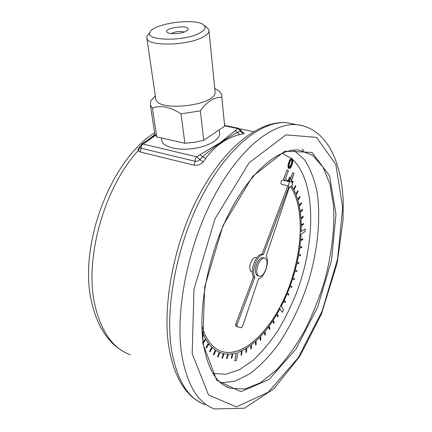 <?xml version="1.0" encoding="UTF-8"?>
<svg xmlns="http://www.w3.org/2000/svg" width="432" height="432" viewBox="0 0 432 432"><rect width="100%" height="100%" fill="white"/><g stroke="black" fill="none" stroke-linecap="round" stroke-linejoin="round"><path stroke-width="0.65" d="M292.297 161.849L292.178 159.089M291.935 158.598C290.822 158.965 289.942 160.277 289.294 162.529C288.279 165.056 288.171 167.011 288.976 168.388L289.327 168.534C290.455 168.183 291.346 166.876 292.01 164.624C293.004 162.103 293.101 160.142 292.297 158.755L291.481 158.501C290.374 158.868 289.494 160.175 288.841 162.427C287.825 164.954 287.717 166.909 288.522 168.286L289.175 168.502M288.409 181.516L290.066 177.498L289.688 177.077L288.004 181.154L285.509 178.794L288.338 170.905L287.08 169.873L283.624 179.221L285.611 180.846M290.655 186.683C304.997 208.337 302.665 253.384 287.296 291.368C272.057 329.357 244.091 357.88 222.167 351.589L220.504 351.005M289.688 177.077L287.939 181.078M292.21 183.508L293.15 181.505L292.723 180.986L291.94 182.666M203.229 343.132L205.918 339.401L208.516 343.402L206.123 347.549L206.507 348.057L208.899 343.904L211.82 347.198L209.623 351.502L210.049 351.907L212.242 347.598L215.444 350.168L213.457 354.586L213.921 354.888L215.903 350.471L219.353 352.312L217.588 356.794L218.079 356.994L219.845 352.512L223.501 353.624L221.962 358.128L222.48 358.231L224.014 353.732L227.837 354.127L226.53 358.609L227.07 358.614L228.371 354.132L232.324 353.835L231.255 358.252L231.806 358.166L232.875 353.743L236.336 352.939L234.792 360.952L236.477 360.396L238.021 352.399L241.569 350.957L240.97 355.153L241.537 354.883L242.136 350.692L246.245 348.446L245.878 352.48L246.445 352.129L246.812 348.095L250.911 345.265L250.771 349.11L251.332 348.678L251.473 344.833L255.523 341.453L255.604 345.087L256.154 344.585L256.079 340.951L260.053 337.063L260.345 340.459L260.885 339.892L260.599 336.49L264.47 332.132L264.967 335.275L265.491 334.643L265 331.501L268.747 326.711L269.438 329.578L269.941 328.892L269.255 326.02L272.846 320.841L273.721 323.422L274.207 322.682L273.332 320.101L276.755 314.577L277.803 316.856L278.262 316.073L277.214 313.789L279.99 308.804L282.236 312.428L283.516 309.976L281.286 306.331L283.883 301.045L285.25 302.692L285.644 301.838L284.283 300.191L287.064 293.879L288.571 295.191L288.938 294.311L287.431 292.993L289.964 286.508L291.6 287.485L291.929 286.583L290.299 285.601L292.567 278.98L294.316 279.617L294.608 278.699L292.864 278.057L294.856 271.345L296.708 271.636L296.962 270.713L295.115 270.405L296.816 263.655L298.76 263.601L298.971 262.672L297.032 262.721L298.436 255.96L300.451 255.555L300.623 254.626L298.609 255.026L299.7 248.303L301.779 247.547L301.909 246.629L299.83 247.379L300.602 240.743L302.729 239.641L302.816 238.734L300.688 239.836L301.082 234.236L305.068 231.563L305.192 228.911L301.201 231.574L301.277 226.098L303.448 224.311L303.442 223.452L301.266 225.239L301.034 219.116L303.21 216.999L303.156 216.173L300.98 218.29L300.402 212.436L302.557 209.995L302.459 209.207L300.299 211.653L299.371 206.107L301.498 203.353L301.347 202.613L299.219 205.367L297.95 200.183L300.024 197.127L299.83 196.436L297.751 199.498L296.136 194.713L298.134 191.376L297.891 190.744L295.888 194.087L293.927 189.756L295.844 186.149L295.553 185.582L293.587 189.097M297.891 190.744L295.844 193.984M299.83 196.436L297.718 199.39M301.347 202.613L299.198 205.265M302.459 209.207L300.283 211.545M303.156 216.173L300.969 218.192M303.442 223.452L301.266 225.142M305.192 228.911L301.201 231.493M302.816 238.734L300.694 239.76M301.909 246.629L299.835 247.325M300.623 254.626L298.615 254.983M298.971 262.672L297.038 262.694M292.567 278.986L294.316 279.617M289.958 286.524L291.6 287.485M287.048 293.911L288.571 295.191M283.862 301.093L285.25 302.692M279.963 308.858L282.236 312.428M276.712 314.642L277.803 316.856M272.797 320.917L273.721 323.422M268.688 326.786L269.438 329.578M264.406 332.213L264.967 335.275M259.983 337.138L260.345 340.459M255.442 341.528L255.604 345.087M250.819 345.33L250.771 349.11M246.154 348.5L245.878 352.48M241.472 351.005L240.97 355.153M236.239 352.971L234.792 360.952M232.222 353.846L231.255 358.252M227.74 354.127L226.53 358.609M223.409 353.608L221.962 358.128M215.897 350.487L219.267 352.274L217.501 356.756L218.079 356.994M212.225 347.63L215.357 350.131L213.37 354.548L213.921 354.888M208.872 343.953L211.729 347.161L209.531 351.47L210.049 351.907M205.88 339.455L208.424 343.364L206.037 347.517L206.507 348.057M203.288 334.174L205.492 338.764L203.126 342.392M202.073 331.009L202.964 333.38L202.284 334.303M282.566 180.112L282.469 180.09C281.507 180.333 280.978 181.348 280.881 183.13L281.534 184.291L288.522 185.992M256.268 257.58L255.955 257.483C253.201 256.624 249.221 263.693 249.804 268.472C250.015 270.405 250.679 271.528 251.797 271.836L252.337 272.009M202.057 330.739L202.964 333.38M202.37 335.421L203.337 334.109L205.492 338.764M295.553 185.582L293.636 189.189L291.595 185.728M291.335 181.213L294.025 173.205L291.082 181.03M288.857 186.948L263.396 254.626C257.488 253.989 250.798 271.679 254.902 277.214L236.974 324.875L237.173 326.738L241.277 327.796L242.541 326.452L258.552 278.797C264.503 277.76 269.995 261.371 266.128 256.246L289.289 187.315M263.558 257.861L263.169 257.742C259.762 256.684 254.783 265.594 255.49 271.593C255.744 274.023 256.559 275.422 257.942 275.8L258.908 276.113M302.13 148.91L303.858 150.989M242.114 132.111C244.593 132.775 244.836 133.364 242.843 133.888L239.571 134.654C226.298 137.927 214.99 145.876 205.654 158.501L203.213 161.843C200.756 164.565 197.694 165.672 194.033 165.17L140.13 151.945L138.137 150.709C137.77 149.477 138.321 148.187 139.779 146.826L140.065 146.551M145.287 141.907L154.985 134.433M199.606 33.086C205.162 30.056 206.48 27.324 203.548 24.894C195.345 17.593 152.339 23.598 149.969 32.443C145.044 40.948 184.248 41.688 199.606 33.086M185.895 31.315C181.213 33.836 169.744 34.522 167.351 32.438C161.584 28.139 190.199 24.122 188.023 29.522L185.895 31.315M203.548 24.894L207.257 27.707L208.867 29.722C209.623 32.065 207.641 34.511 202.927 37.049C187.774 45.689 148.322 46.537 146.902 38.486L146.945 36.223L149.18 33.426M155.585 97.794L155.806 99.306C158.047 111.883 213.646 105.899 215.185 92.902L209.012 31.104M155.293 95.796L150.676 101.099L150.417 105.181L152.399 108.054C161.001 105.019 170.554 106.958 181.051 113.864L200.351 110.873C207.22 101.309 214.38 96.806 221.827 97.378L221.767 94.581L218.7 90.693L214.942 88.517M152.399 108.054L156.713 136.858L154.737 133.79L154.44 131.846M156.713 136.858L184.864 143.273L181.051 113.864M200.351 110.873L203.747 140.281L194.492 142.295L184.864 143.273M203.747 140.281L224.678 126.16L221.827 97.378M224.597 123.19L224.678 126.16M161.681 139.45L161.924 141.102C163.69 147.29 178.767 150.865 194.319 148.424C209.893 146.065 221.405 138.434 219.467 132.316L219.213 129.848M140.033 146.864L140.216 147.631L141.21 148.252L195.161 161.293C197.019 161.525 198.563 160.952 199.8 159.575L202.624 156.778L200.032 154.678L220.158 142.727L237.789 128.558L224.732 125.874M155.488 135.362L146.124 142.009L144.607 142.328M155.18 134.833L149.65 138.942M242.843 133.888L240.548 131.107L241.24 130.664L238.631 128.299L237.789 128.558L240.548 131.107L237.476 132.467L234.986 130.496M205.654 158.501L202.624 156.778C214.65 146.308 226.265 138.208 237.476 132.467L239.571 134.654M203.213 161.843L199.8 159.575L196.895 156.843L200.032 154.678M130.399 354.775C113.454 348.683 101.72 332.559 95.191 306.396C83.808 260.55 103.739 187.963 138.137 150.709L140.216 147.631M184.124 32.054C180.56 31.045 176.618 31.358 172.298 32.999L171.358 33.583M294.025 173.205L292.664 172.886L289.332 181.737M287.793 185.814L262.046 254.216C256.122 253.573 249.442 271.242 253.552 276.772L235.634 324.378L235.829 326.236L237.098 326.711M263.396 254.626L262.046 254.216M254.902 277.214L253.552 276.772M256.846 272.03C257.094 274.46 257.909 275.859 259.286 276.237C264.843 277.9 270.329 258.946 264.524 258.158C261.122 257.099 256.149 266.026 256.846 272.03M287.08 169.873L283.716 179.242L285.703 180.868M290.693 186.635C305.078 208.246 302.767 253.314 287.404 291.335C272.171 329.357 244.188 357.917 222.253 351.621C212.933 348.748 206.145 340.173 201.884 325.906M203.056 333.418L202.295 334.444M205.583 338.796L203.148 342.538M296.962 270.713L295.11 270.416M292.815 181.008L291.978 182.79M288.479 185.593C288.797 187.58 289.58 187.866 290.828 186.451L292.615 184.756L291.784 182.185C290.304 180.187 289.208 181.321 288.479 185.593M289.294 162.529L288.841 162.427M288.976 168.388L288.522 168.286M291.649 164.317C291.119 166.153 290.401 167.249 289.494 167.616L289.289 167.524C288.727 166.342 288.857 164.77 289.683 162.805C290.191 160.952 290.898 159.851 291.8 159.494L292.313 161.854L291.649 164.317L291.2 164.219L289.251 167.492M292.313 161.854L291.859 161.752L291.2 164.219M292.027 159.592L291.638 159.505M291.6 159.516L291.859 161.752M213.041 373.518L225.985 374.258L239.598 369.625L253.201 360.234C262.084 351.896 270.421 341.869 278.213 330.14C285.574 317.687 292.016 304.339 297.54 290.088C315.857 239.803 315.792 181.769 292.777 159.635M291.487 158.501L282.134 153.187M293.663 150.093L304.274 159.446C310.03 168.151 314.258 178.81 316.964 191.435C321.089 217.885 317.763 250.355 308.34 281.837C300.704 305.305 290.126 327.283 277.414 345.649C268.601 357.145 259.335 366.563 249.626 373.907L235.008 381.191L220.795 382.855M294.37 124.195L286.799 122.737C262.148 120.393 228.053 146.686 202.403 195.415C176.764 244.031 164.489 308.696 171.779 351.351C177.422 381.051 188.541 398.833 205.135 404.703M200.912 402.856C194.767 399.26 191.468 397.37 184.637 388.735C177.255 378.756 172.098 365.44 169.166 348.791C161.374 304.555 175.154 238.523 200.318 192.915C225.666 146.297 259.756 120.161 286.799 122.737L296.881 124.675C326.911 128.347 341.804 161.762 343.219 202.133L343.051 220.045L337.252 262.867L321.386 314.188L299.911 356.227L273.888 388.757L244.523 408.202L214.553 408.947C198.185 403.196 187.294 385.403 181.872 355.552C174.901 312.676 187.418 247.423 213.068 198.293C238.718 149.045 272.576 122.418 296.881 124.675L303.269 125.798M202.802 343.359L204.655 287.059L222.966 225.688L252.563 176.45L284.845 151.162L312.039 152.431L329.578 175.846L335.966 214.186L331.56 260.161L317.628 307.179L295.979 349.051L269.158 379.426L240.921 391.705L216.653 380.246L202.802 343.359M192.197 353.651L208.521 394.961L236.407 406.895L268.277 392.207L298.177 357.782L322.148 311.067L337.608 258.881L342.662 207.689L335.853 164.489L316.516 137.371L285.968 134.86L249.124 162.772L215.006 218.835L193.963 289.327L192.197 353.651M226.66 386.77L230.126 388.195L244.917 389.016L260.582 382.709L276.172 370.262C286.276 359.354 295.607 346.437 304.166 331.517C312.125 315.803 318.843 299.236 324.319 281.81C331.533 255.474 334.805 229.122 333.526 205.67L330.016 184.351L323.017 167.114L312.611 155.277L299.084 150.088C279.698 147.906 251.791 169.857 230.375 210.827C208.98 251.656 198.013 306.121 203.132 342.425C207.371 368.539 216.373 383.8 230.126 388.195L226.012 386.44M146.124 142.009L142.9 144.023L196.895 156.843C195.691 157.864 195.113 159.349 195.161 161.293L194.033 165.17M140.13 151.945L141.21 148.252C141.102 146.383 141.669 144.974 142.9 144.023L141.377 144.347M238.815 128.336L224.791 125.464M241.261 130.739L242.573 132.397L241.423 131.954M236.974 324.875L235.634 324.378M239.954 128.844L253.487 131.62M126.009 352.906C109.28 344.498 97.924 327.996 91.935 303.399C77.652 247.855 109.804 160.882 154.575 132.743M155.806 99.306L146.902 38.486M155.336 96.104L152.95 98.318M214.942 88.528L216.221 89.219M150.417 105.181L154.737 133.79M161.924 141.102L161.46 137.938M149.629 138.958L153.749 135.886L141.809 144.072L140.033 147.193M187.202 30.505L188.023 29.522M256.808 257.747L255.955 257.483M237.103 326.711L235.829 326.236M264.524 258.158L263.169 257.742M289.559 181.791L282.469 180.09M149.969 32.443L146.945 36.223"/></g></svg>
